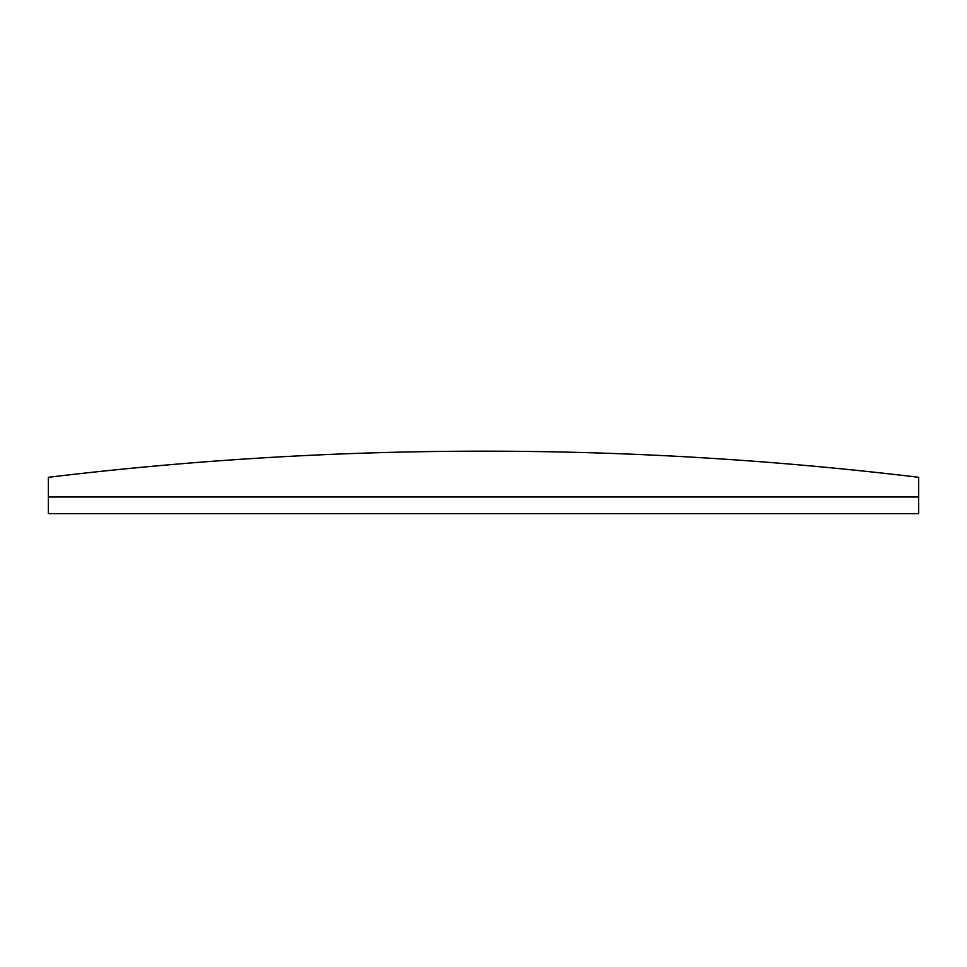 <?xml version="1.0" encoding="UTF-8"?>
<svg xmlns="http://www.w3.org/2000/svg" width="967" height="967" viewBox="0 0 967 967"><rect width="100%" height="100%" fill="white"/><g stroke="black" fill="none" stroke-linecap="round" stroke-linejoin="round"><path stroke-width="1.45" d="M48.35 496.99L918.65 496.99L918.65 477.299A3637.358 3637.358 0 0 0 48.35 477.299L48.35 513.646L918.65 513.646L918.65 496.99"/></g></svg>

